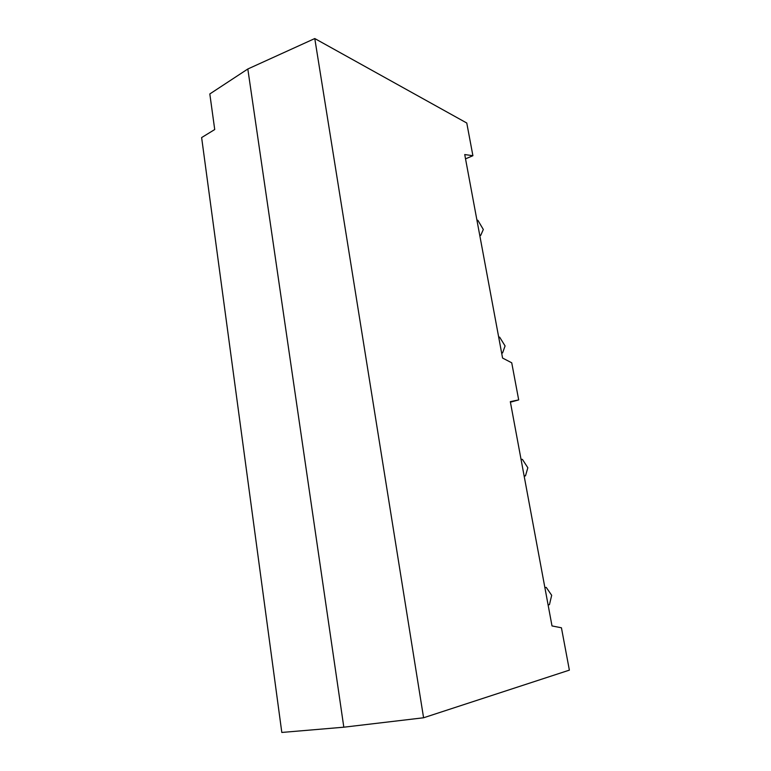 <?xml version="1.0" encoding="UTF-8"?>
<svg xmlns="http://www.w3.org/2000/svg" width="771" height="771" viewBox="0 0 771 771"><rect width="100%" height="100%" fill="white"/><g stroke="black" fill="none" stroke-linecap="round" stroke-linejoin="round"><path stroke-width="1.16" d="M465.53 158.845L472.902 155.713L466.773 123.023L314.78 38.55L247.819 68.995L209.818 93.946L214.724 129.538L201.626 137.575L281.81 732.45L343.818 727.198L423.587 717.772L569.374 670.134L561.433 627.787L552.007 625.936L510.315 401.652L518.69 399.908L510.412 402.192M518.69 399.908L511.732 362.804L502.576 358.052L464.73 154.557L472.902 155.713M314.78 38.55L423.587 717.772M247.819 68.995L343.818 727.198M546.244 587.396L544.885 587.627L546.244 587.396L551.679 595.299L549.453 604.647L548.104 604.927M524.097 475.823L525.475 475.852L527.846 467.746L522.41 459.391L521.032 459.323M525.475 475.852L524.164 476.15M479.697 235.001L480.709 235.396L483.321 229.488L477.914 220.361L476.892 219.937M480.709 235.396L479.832 235.733M501.574 352.675L502.586 352.896L505.082 345.938L499.656 337.168L498.654 336.927M502.586 352.896L501.67 353.176"/></g></svg>
